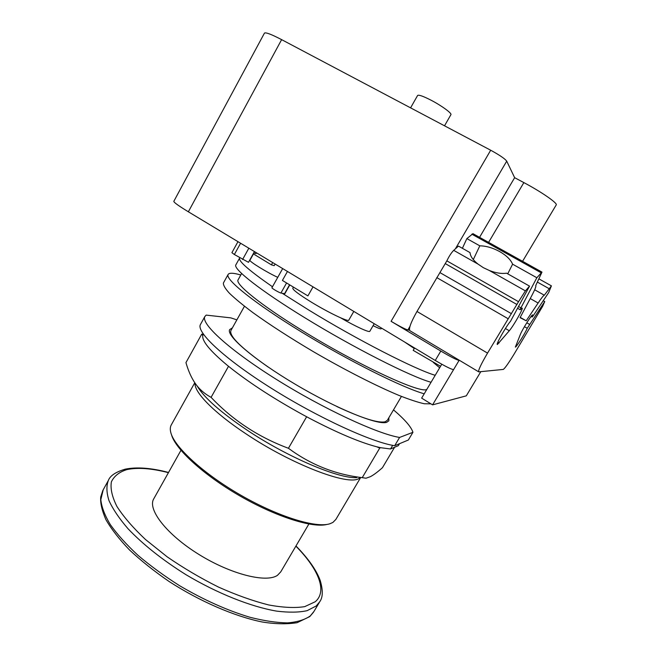<?xml version="1.0" encoding="UTF-8"?>
<svg xmlns="http://www.w3.org/2000/svg" width="657" height="657" viewBox="0 0 657 657"><rect width="100%" height="100%" fill="white"/><g stroke="black" fill="none" stroke-linecap="round" stroke-linejoin="round"><path stroke-width="0.99" d="M153.878 498.606L153.648 499.016C147.464 509.618 166.796 534.642 198.956 554.475C231.026 574.407 266.553 583.161 277.525 575.277L280.777 571.82L308.864 524.04M171.518 434.737C175.214 448.928 203.498 474.986 239.846 495.904C276.162 516.87 312.97 528.327 327.112 524.393M171.411 424.693L171.173 425.104C170.13 427.116 170.023 429.653 170.845 432.717C174.499 447.154 203.769 474.017 241.226 495.435C278.65 516.903 316.14 528.277 329.847 523.777L332.861 522.463L335.867 519.424L360.463 477.844M399.513 443.697L398.331 445.676L390.537 448.969L380.641 447.704L379.746 448.066L376.699 446.776C359.699 442.301 337.411 432.864 309.825 418.46L302.984 414.789C275.086 399.448 251.303 384.115 231.642 368.782L227.059 365.111C209.903 350.772 201.814 340.893 202.783 335.472L201.715 334.167L185.947 362.623C187.927 369.497 190.333 375.336 193.174 380.132C197.314 387.392 203.284 393.132 211.086 397.345C232.66 420.152 258.439 437.127 288.431 448.279C310.662 464.696 335.267 474.485 362.237 477.655L365.982 478.214L370.244 476.736C373.439 475.126 377.504 472.112 382.448 467.694L394.586 447.261M379.746 448.066L362.237 477.655M306.474 417.039L288.431 448.279M228.316 366.639L211.086 397.345M201.715 334.167L203.317 334.109M380.641 447.704L376.699 446.776M309.825 418.46L302.984 414.789M231.642 368.782L227.059 365.111M202.783 335.472L203.112 334.487M390.537 448.969L392.689 445.356M408.35 440.018L394.685 445.701L399.587 437.447L412.941 432.306L408.35 440.018M200.607 324.221L200.426 324.542C196.024 331.982 224.053 358.525 271.086 388.098C318.021 417.68 372.297 442.506 394.685 445.701M236.865 319.869L230.837 317.873L206.183 315.105L204.853 316.543C200.672 323.581 228.973 349.729 276.129 379.237C323.195 408.744 377.397 433.866 399.587 437.447M412.941 432.306C411.298 426.993 404.819 419.511 393.502 409.869M388.837 417.762L388.862 420.767L386.702 422.311C377.931 425.481 336.893 408.958 295.593 384.452C254.234 359.995 225.901 335.571 229.671 329.592L232.397 327.859M473.295 259.597L479.807 245.833C486.098 245.899 492.684 247.796 499.583 251.532C506.358 255.417 510.694 259.63 512.6 264.18L507.721 273.838M543.249 300.709L544.735 301.547L542.625 306.351L513.807 354.599C508.354 363.477 504.839 368.421 503.27 369.423L478.748 371.862C477.992 370.647 480.924 364.397 487.535 353.113L518.529 301.694L525.411 290.887L529.55 286.132L506.547 273.172C501.693 273.944 495.953 273.049 489.334 270.495L483.322 267.662L478.025 264.098C472.983 260.065 470.313 256.23 470.018 252.6L458.471 246.096L453.708 250.35L478.025 264.098M512.6 264.18L536.851 277.747L520.919 307.854L520.188 309.751L522.085 308.1C523.81 307.788 513.684 325.683 509.29 330.767L497.39 344.498C495.518 344.974 505.972 326.447 510.514 321.289L529.55 286.132M544.735 301.547L527.243 328.295C525.247 333.173 516.073 347.668 515.351 347.093L520.443 334.241C522.389 329.346 531.932 314.227 532.646 314.908L532.145 317.044L533.221 315.713L548.661 292.611L551.412 285.861L544.308 295.215C543.585 295.33 541.516 297.933 538.116 303.025L530.232 298.557M520.213 317.356L526.2 320.797L538.116 303.025M536.851 277.747L541.984 272.113L535.71 285.614C536.391 286.132 534.864 289.868 531.143 296.841L520.065 317.651L526.2 320.797M462.388 248.305L466.864 238.598L472.983 233.678M466.864 238.598L479.807 245.833M478.6 371.78L410.017 330.791C408.399 329.067 410.724 322.62 416.981 311.459L446.85 260.862C449.092 256.205 451.375 252.699 453.708 250.35M417.581 95.495L417.614 95.454C418.755 94.624 423.207 96.193 430.967 100.16C441.561 105.637 452.246 113.472 450.899 114.688L444.526 125.807M522.578 261.297L556.2 204.968C558.105 203.473 541.713 192.049 523.859 182.597L514.645 177.686L506.719 161.154C504.904 158.715 499.558 155.077 490.689 150.223L281.623 39.642C271.366 34.304 265.642 32.136 264.442 33.129L264.41 33.187M479.561 237.341L514.645 177.686M459.596 360.422L459.071 360.422C456.566 359.872 450.48 356.751 440.814 351.068L391.087 321.322C399.579 326.307 405.172 329.19 407.882 329.97L409.508 330.216M231.009 330.356L230.878 330.586C229.047 336.113 241.472 348.259 268.146 367.041M336.885 406.56C362.286 418.32 378.407 423.387 385.24 421.753L387.392 420.217L401.443 396.417M353.811 311.41L348.801 320.123C348.727 322.275 328.73 312.765 311.558 302.261C299.149 294.607 292.891 289.934 292.784 288.226L292.808 288.177M440.551 366.294L413.187 350.353L414.575 347.996M480.817 371.665L466.298 395.843L432.577 404.86L421.646 398.126L441.775 364.224M173.842 201.313L173.818 201.346C173.875 202.446 178.729 205.928 188.362 211.792L435.254 360.455C444.896 366.138 450.998 369.209 453.56 369.669L432.577 404.86M275.119 264.032L274.215 265.65L271.407 264.845L272.68 262.562M271.407 264.845L253.232 253.799M254.44 251.574L253.692 252.92L256.008 253.627L256.468 252.797M287.462 271.456L282.411 280.44L307.911 295.896L313.036 286.854M237.974 241.661L231.905 252.674L234.36 254.514L248.502 262.332L253.717 252.929M282.674 268.582L271.924 287.75C271.423 288.168 279.299 292.776 280.925 293.022L284.818 293.736L289.794 284.916M374.219 323.704L369.842 331.259C369.612 332.91 355.536 326.496 340.638 317.832M381.561 328.122L381.175 328.779C380.773 329.198 378.079 328.155 373.094 325.658M277.755 277.353C267.161 272.573 248.642 261.141 249.947 260.213L249.964 260.188M223.536 282.756L223.405 282.995C223.158 285.154 225.17 288.587 229.457 293.277C235.075 298.672 242.901 305.127 252.929 312.633C269.83 324.804 290.082 337.87 313.685 351.848C344.859 369.973 376.371 386.012 399.013 395.432C409.557 399.596 417.983 402.363 424.282 403.751L430.918 403.841M272.483 286.756C249.356 270.758 238.392 261.215 239.583 258.127L239.797 257.807M435.197 375.303C415.281 369.448 357.433 339.899 308.847 310.104L282.255 293.293M404.482 341.919L414.271 348.514M433.324 362.434L439.664 367.789M240.791 274.979L237.464 274.109C232.036 272.819 228.907 272.975 228.078 274.552C225.113 279.439 254.259 303.091 301.456 331.957C348.58 360.816 402.298 387.589 424.208 393.806M431.058 382.275C410.954 376.773 353.047 347.479 304.585 317.594C260.123 290.378 232.972 268.828 235.838 264.894L235.945 264.705M426.976 389.158C422.804 394.964 357.827 365.12 300.947 329.691C260.139 304.536 235.149 284.054 238.056 279.915L238.163 279.718M103.215 489.777L100.817 499.64C101.564 506.941 104.734 515.269 110.327 524.639C117.316 534.453 126.522 544.669 137.954 555.288C150.486 565.907 164.398 576.066 179.681 585.757C203.719 599.89 227.117 610.386 249.865 617.243C264.098 620.857 276.671 622.729 287.594 622.885C297.342 622.064 304.914 619.74 310.309 615.913L313.98 611.412L319.401 602.329M295.978 545.959C308.256 558.524 316.313 569.972 320.156 580.32C323.08 590.134 322.973 597.238 319.828 601.615L316.239 605.968L307.106 610.673C298.935 612.472 288.76 612.62 276.589 611.117C250.843 606.707 217.344 593.411 186.013 574.719C162.484 559.953 143.169 544.637 128.058 528.77C119.319 518.644 112.979 509.29 109.029 500.708C106.483 492.742 106.253 486.008 108.339 480.497L102.829 490.475L100.751 496.881C100.135 502.605 101.835 510.169 105.859 519.556C111.386 529.181 119.287 539.323 129.56 549.999C141.074 560.791 154.255 571.286 169.095 581.494C199.728 601.327 234.204 616.225 261.888 621.924C274.881 624.093 286.608 624.355 297.071 622.705L309.661 616.644M295.872 546.148C318.16 568.683 327.794 591.169 315.245 601.738L304.733 606.633C295.083 608.177 283.019 607.61 268.541 604.925C252.929 600.958 236.224 595.004 218.436 587.054C200.533 578.119 183.426 568.034 167.124 556.799L145.493 539.512C133.116 527.85 123.598 516.845 116.946 506.49C112.084 496.823 110.236 488.603 111.386 481.836C114.146 476.038 119.319 471.956 126.908 469.599C137.74 467.308 151.586 468.326 168.43 472.662M195.096 383.154C193.782 391.827 213.681 412.522 245.882 433.768C291.486 464.425 348.136 485.934 358.829 478.559L360.036 477.82M356.776 477.598C339.045 478.978 287.832 457.379 247.131 430.154C220.801 412.399 204.196 397.772 197.314 386.275M518.759 306.622L520.919 307.854M531.39 316.083L532.252 316.575M524.434 326.677L527.243 328.295M526.783 322.792L529.509 324.353M489.334 270.495L525.411 290.887M537.327 282.058L549.145 288.686M471.825 234.163L541.154 272.803M505.414 328.516L509.29 330.767M497.834 342.231L499.098 342.979M446.85 260.862L518.529 301.694M445.536 263.753L517.026 304.561M440.108 272.704L511.442 313.685M436.79 277.607L508.148 318.744M416.981 311.459L487.535 353.113M488.594 242.376L523.859 182.597M407.882 329.97L409.943 326.447M455.358 248.872L506.719 161.154M391.087 321.322L490.689 150.223M453.56 369.669L459.071 360.422M188.362 211.792L281.623 39.642M435.254 360.455L440.814 351.068M240.593 243.238L234.36 254.514M286.583 282.97L280.925 293.022M289.573 284.785L284.514 293.769M248.839 248.206L242.581 259.507M309.882 616.455L313.496 612.217M168.537 472.465C151.233 467.907 136.771 466.815 125.15 469.18C115.657 472.013 110.056 475.783 108.339 480.497M153.648 499.016L180.954 450.324M171.173 425.104L194.8 382.711M200.426 324.542L204.853 316.543M517.823 308.396L520.163 309.734M531.102 316.444L532.129 317.035M538.995 278.913L551.412 285.861M534.667 289.778L544.308 295.215M472.876 233.621L541.984 272.113M410.584 107.855L417.614 95.454M230.878 330.586L244.461 306.252M293.416 287.109L292.784 288.226M173.818 201.346L264.442 33.129M253.43 253.939L249.947 260.213M223.405 282.995L228.078 274.552M239.583 258.127L235.838 264.894M241.628 273.476L238.056 279.915"/></g></svg>
